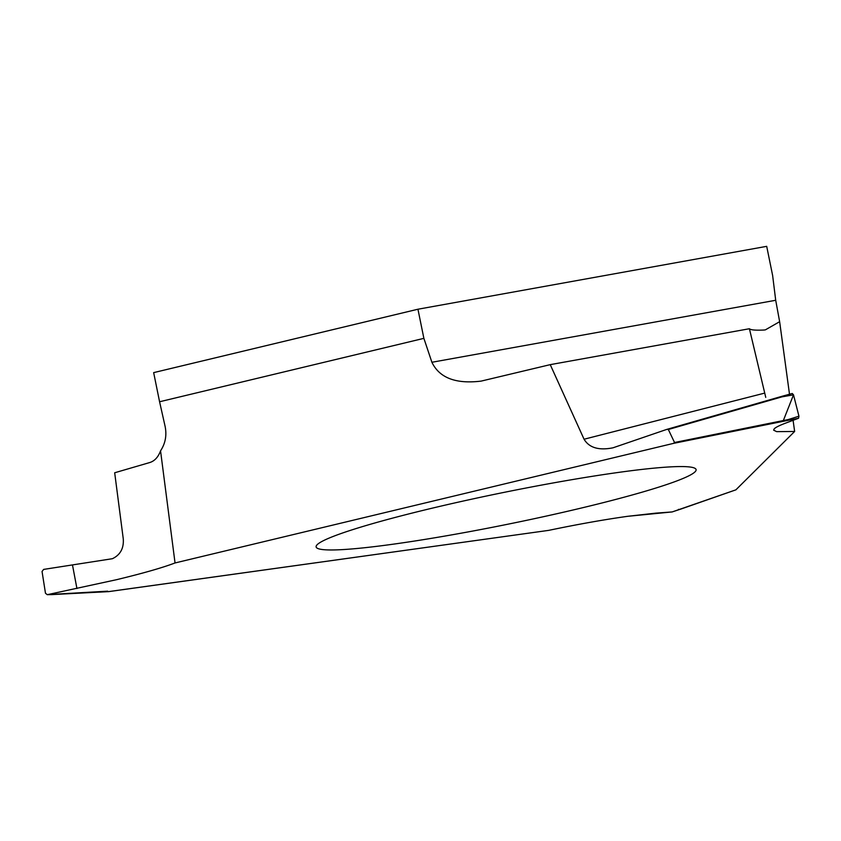 <?xml version="1.0" encoding="UTF-8"?>
<svg xmlns="http://www.w3.org/2000/svg" width="841" height="841" viewBox="0 0 841 841"><rect width="100%" height="100%" fill="white"/><g stroke="black" fill="none" stroke-linecap="round" stroke-linejoin="round"><path stroke-width="1.26" d="M417.945 309.225L153.661 372.626L159.58 401.756L423.875 338.355L417.945 309.225L766.698 246.339L772.627 275.47L775.707 300.279L779.639 321.693L765.373 329.861L763.786 330.04C755.418 330.418 750.635 329.987 749.415 328.736L550.235 364.647L584.064 439.233C589.184 447.769 598.824 450.629 612.984 447.811L666.797 429.394L668.332 429.499L674.535 442.503L673.462 443.386L798.572 418.24L785.599 423.128C779.575 425.399 775.801 427.281 774.288 428.752L773.636 430.161L776.663 431.643L794.64 431.465L793.084 420.3M107.669 591.17L47.611 594.619L116.373 579.733C142.812 573.362 162.376 567.77 175.044 562.955L160.547 450.839C165.414 443.438 166.928 435.249 165.088 426.282L159.58 401.756M550.235 364.647L481.136 381.11C455.854 384.19 439.444 377.903 431.896 362.271L423.875 338.355M108.888 591.601L548.637 530.377C577.662 524.321 604.006 519.633 627.659 516.311C604.017 519.633 577.683 524.321 548.637 530.377L108.5 591.622M160.547 450.839C158.245 457.052 154.702 460.931 149.929 462.487L114.681 472.768L123.27 538.881C123.932 548.332 120.305 554.944 112.389 558.708L43.637 569.41L42.05 571.491L45.477 593.252L47.243 594.661L51.637 594.608M175.044 562.955L673.462 443.386M789.499 394.229L779.639 321.693M794.64 431.465L735.907 489.819M655.77 513.147L627.659 516.311L672.138 511.938L655.77 513.147M681.01 509.015L672.39 511.854M678.193 509.993L678.603 509.32M618.282 472.442A193.872 15.979 168.5 0 0 424.6 510.003A193.872 15.979 168.5 0 0 316.353 545.735A193.872 15.979 168.5 0 0 393.924 544.085A193.872 15.979 168.5 0 0 599.318 503.643A193.872 15.979 168.5 0 0 695.412 468.616A193.872 15.979 168.5 0 0 618.282 472.442M51.753 594.587L51.143 594.124M781.951 396.868L793.505 394.839L792.264 393.483L782.004 396.3L781.951 396.868L668.332 429.499M765.752 397.362L749.415 328.736M798.572 418.24L798.95 416.2L793.505 394.839L783.055 421.278M782.004 396.29L792.264 393.483M788.364 420.206L788.206 419.564L798.95 416.2M788.206 419.564L674.535 442.503M431.896 362.271L775.707 300.279M672.264 511.906L735.98 489.809L680.863 509.068M76.93 588.532L72.568 565.425M782.004 396.3L667.092 429.309M764.732 393.094L584.064 439.233M51.669 594.608L108.741 591.622"/></g></svg>
